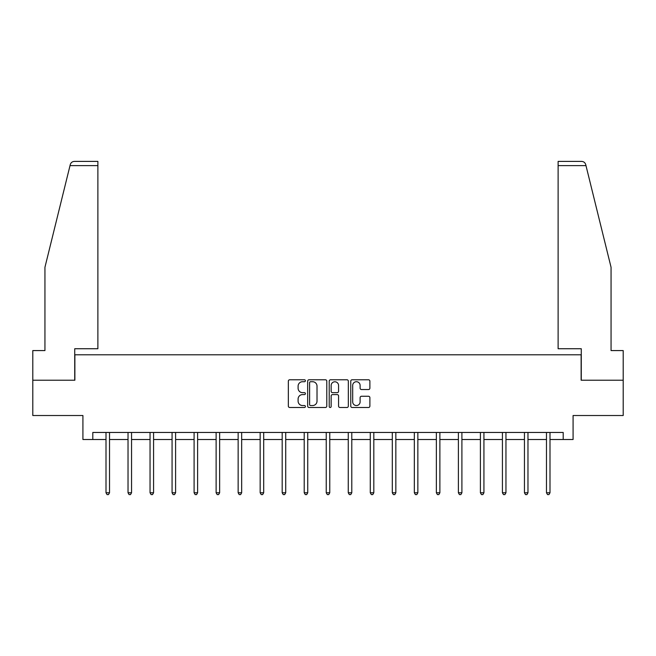 <?xml version="1.0" encoding="UTF-8"?>
<svg xmlns="http://www.w3.org/2000/svg" width="656" height="656" viewBox="0 0 656 656"><rect width="100%" height="100%" fill="white"/><g stroke="black" fill="none" stroke-linecap="round" stroke-linejoin="round"><path stroke-width="0.98" d="M305.409 380.742A0.968 0.968 0 0 0 304.441 379.775L289.722 379.775A1.386 1.386 0 0 0 288.337 381.161L288.337 406.105A1.386 1.386 0 0 0 289.722 407.491L304.441 407.491A0.968 0.968 0 0 0 305.409 406.523A0.968 0.968 0 0 0 304.441 405.547L302.539 405.547A4.436 4.436 0 0 1 298.103 401.119L298.103 399.037A4.436 4.436 0 0 1 302.539 394.6L304.441 394.6A0.968 0.968 0 0 0 305.409 393.633A0.968 0.968 0 0 0 304.441 392.665L302.539 392.665A4.436 4.436 0 0 1 298.103 388.229L298.103 386.146A4.436 4.436 0 0 1 302.539 381.718L304.441 381.718A0.968 0.968 0 0 0 305.409 380.742M368.5 389.541A1.386 1.386 0 0 0 369.886 388.155L369.886 381.161A1.386 1.386 0 0 0 368.5 379.775L352.149 379.775A1.386 1.386 0 0 0 350.763 381.161L350.763 406.105A1.386 1.386 0 0 0 352.149 407.491L368.5 407.491A1.386 1.386 0 0 0 369.886 406.105L369.886 397.651A1.386 1.386 0 0 0 368.5 396.265L361.497 396.265A1.386 1.386 0 0 0 360.111 397.651L360.111 401.841A3.706 3.706 0 0 1 356.405 405.547A3.706 3.706 0 0 1 352.698 401.841L352.698 385.425A3.706 3.706 0 0 1 356.405 381.718A3.706 3.706 0 0 1 360.111 385.425L360.111 388.155A1.386 1.386 0 0 0 361.497 389.541L368.5 389.541M92.799 439.512L92.799 432.46L563.201 432.46L563.201 439.512L573.082 439.512L573.082 415.519L623.2 415.519L623.2 380.218L581.126 380.218L581.126 354.806L74.874 354.806L74.874 380.218L32.8 380.218L32.8 415.519L82.918 415.519L82.918 439.512L106.001 439.512M326.786 381.161A1.386 1.386 0 0 0 325.401 379.775L309.05 379.775A1.386 1.386 0 0 0 307.664 381.161L307.664 406.105A1.386 1.386 0 0 0 309.05 407.491L325.401 407.491A1.386 1.386 0 0 0 326.786 406.105L326.786 381.161M330.599 379.775L346.95 379.775A1.386 1.386 0 0 1 348.336 381.161L348.336 406.105A1.386 1.386 0 0 1 346.95 407.491L339.956 407.491A1.386 1.386 0 0 1 338.57 406.105L338.57 395.986A1.386 1.386 0 0 0 337.184 394.6L332.535 394.6A1.386 1.386 0 0 0 331.149 395.986L331.149 406.523A0.968 0.968 0 0 1 330.181 407.491A0.968 0.968 0 0 1 329.214 406.523L329.214 381.161A1.386 1.386 0 0 1 330.599 379.775M109.527 439.512L128.027 439.512M131.553 439.512L150.044 439.512M153.578 439.512L172.069 439.512M175.603 439.512L194.094 439.512M197.62 439.512L216.119 439.512M219.645 439.512L238.144 439.512M241.67 439.512L260.161 439.512M263.696 439.512L282.187 439.512M285.721 439.512L304.212 439.512M307.738 439.512L326.237 439.512M329.763 439.512L348.262 439.512M351.788 439.512L370.279 439.512M373.813 439.512L392.304 439.512M395.839 439.512L414.33 439.512M417.856 439.512L436.355 439.512M439.881 439.512L458.38 439.512M461.906 439.512L480.397 439.512M483.931 439.512L502.422 439.512M505.956 439.512L524.447 439.512M527.973 439.512L546.473 439.512M549.999 439.512L563.201 439.512M310.575 381.718A0.968 0.968 0 0 0 309.607 382.686L309.607 404.58A0.968 0.968 0 0 0 310.575 405.547L312.584 405.547A4.436 4.436 0 0 0 317.02 401.119L317.02 386.146A4.436 4.436 0 0 0 312.584 381.718L310.575 381.718M338.57 385.49A3.706 3.706 0 0 0 334.863 381.784A3.706 3.706 0 0 0 331.149 385.49L331.149 391.279A1.386 1.386 0 0 0 332.535 392.665L337.184 392.665A1.386 1.386 0 0 0 338.57 391.279L338.57 385.49M109.716 432.46L109.634 432.665A1.41 1.41 0 0 0 109.527 433.19L109.527 492.771L106.001 492.771L106.001 433.19A1.41 1.41 0 0 0 105.895 432.665L105.813 432.46M109.527 492.771L108.47 494.599L107.059 494.599L106.001 492.771M70.012 165.632L70.266 164.615C70.659 163.475 70.659 163.475 70.266 164.615C70.905 162.614 72.275 161.54 74.374 161.401L97.883 161.401L97.883 165.632L70.012 165.632L44.944 267.279L44.944 350.575L32.8 350.575L32.8 380.218M74.727 380.218L74.727 348.738L97.883 348.738L97.883 165.632M623.2 380.218L623.2 350.575L611.056 350.575L611.056 267.279L585.734 164.615C585.341 163.475 585.341 163.475 585.734 164.615C585.341 163.475 585.341 163.475 585.734 164.615C585.095 162.614 583.725 161.54 581.626 161.401L558.117 161.401L581.626 161.401M581.273 380.218L581.273 348.738L558.117 348.738L558.117 161.401M131.741 432.46L131.651 432.665A1.41 1.41 0 0 0 131.553 433.19L131.553 492.771L128.027 492.771L128.027 433.19A1.41 1.41 0 0 0 127.92 432.665L127.838 432.46M131.553 492.771L130.495 494.599L129.084 494.599L128.027 492.771M153.758 432.46L153.676 432.665A1.41 1.41 0 0 0 153.578 433.19L153.578 492.771L150.044 492.771L150.044 433.19A1.41 1.41 0 0 0 149.945 432.665L149.863 432.46M153.578 492.771L152.52 494.599L151.11 494.599L150.044 492.771M175.783 432.46L175.701 432.665A1.41 1.41 0 0 0 175.603 433.19L175.603 492.771L172.069 492.771L172.069 433.19A1.41 1.41 0 0 0 171.97 432.665L171.888 432.46M175.603 492.771L174.545 494.599L173.127 494.599L172.069 492.771M197.809 432.46L197.727 432.665A1.41 1.41 0 0 0 197.62 433.19L197.62 492.771L194.094 492.771L194.094 433.19A1.41 1.41 0 0 0 193.996 432.665L193.905 432.46M197.62 492.771L196.562 494.599L195.152 494.599L194.094 492.771M219.834 432.46L219.752 432.665A1.41 1.41 0 0 0 219.645 433.19L219.645 492.771L216.119 492.771L216.119 433.19A1.41 1.41 0 0 0 216.013 432.665L215.931 432.46M219.645 492.771L218.587 494.599L217.177 494.599L216.119 492.771M241.859 432.46L241.769 432.665A1.41 1.41 0 0 0 241.67 433.19L241.67 492.771L238.144 492.771L238.144 433.19A1.41 1.41 0 0 0 238.038 432.665L237.956 432.46M241.67 492.771L240.613 494.599L239.202 494.599L238.144 492.771M263.876 432.46L263.794 432.665A1.41 1.41 0 0 0 263.696 433.19L263.696 492.771L260.161 492.771L260.161 433.19A1.41 1.41 0 0 0 260.063 432.665L259.981 432.46M263.696 492.771L262.638 494.599L261.227 494.599L260.161 492.771M285.901 432.46L285.819 432.665A1.41 1.41 0 0 0 285.721 433.19L285.721 492.771L282.187 492.771L282.187 433.19A1.41 1.41 0 0 0 282.088 432.665L282.006 432.46M285.721 492.771L284.655 494.599L283.244 494.599L282.187 492.771M307.926 432.46L307.844 432.665A1.41 1.41 0 0 0 307.738 433.19L307.738 492.771L304.212 492.771L304.212 433.19A1.41 1.41 0 0 0 304.113 432.665L304.023 432.46M307.738 492.771L306.68 494.599L305.27 494.599L304.212 492.771M329.952 432.46L329.87 432.665A1.41 1.41 0 0 0 329.763 433.19L329.763 492.771L326.237 492.771L326.237 433.19A1.41 1.41 0 0 0 326.13 432.665L326.048 432.46M329.763 492.771L328.705 494.599L327.295 494.599L326.237 492.771M351.977 432.46L351.887 432.665A1.41 1.41 0 0 0 351.788 433.19L351.788 492.771L348.262 492.771L348.262 433.19A1.41 1.41 0 0 0 348.156 432.665L348.074 432.46M351.788 492.771L350.73 494.599L349.32 494.599L348.262 492.771M373.994 432.46L373.912 432.665A1.41 1.41 0 0 0 373.813 433.19L373.813 492.771L370.279 492.771L370.279 433.19A1.41 1.41 0 0 0 370.181 432.665L370.099 432.46M373.813 492.771L372.756 494.599L371.345 494.599L370.279 492.771M396.019 432.46L395.937 432.665A1.41 1.41 0 0 0 395.839 433.19L395.839 492.771L392.304 492.771L392.304 433.19A1.41 1.41 0 0 0 392.206 432.665L392.124 432.46M395.839 492.771L394.773 494.599L393.362 494.599L392.304 492.771M418.044 432.46L417.962 432.665A1.41 1.41 0 0 0 417.856 433.19L417.856 492.771L414.33 492.771L414.33 433.19A1.41 1.41 0 0 0 414.231 432.665L414.141 432.46M417.856 492.771L416.798 494.599L415.387 494.599L414.33 492.771M440.069 432.46L439.987 432.665A1.41 1.41 0 0 0 439.881 433.19L439.881 492.771L436.355 492.771L436.355 433.19A1.41 1.41 0 0 0 436.248 432.665L436.166 432.46M439.881 492.771L438.823 494.599L437.413 494.599L436.355 492.771M462.095 432.46L462.004 432.665A1.41 1.41 0 0 0 461.906 433.19L461.906 492.771L458.38 492.771L458.38 433.19A1.41 1.41 0 0 0 458.273 432.665L458.191 432.46M461.906 492.771L460.848 494.599L459.438 494.599L458.38 492.771M484.112 432.46L484.03 432.665A1.41 1.41 0 0 0 483.931 433.19L483.931 492.771L480.397 492.771L480.397 433.19A1.41 1.41 0 0 0 480.299 432.665L480.217 432.46M483.931 492.771L482.873 494.599L481.455 494.599L480.397 492.771M506.137 432.46L506.055 432.665A1.41 1.41 0 0 0 505.956 433.19L505.956 492.771L502.422 492.771L502.422 433.19A1.41 1.41 0 0 0 502.324 432.665L502.242 432.46M505.956 492.771L504.89 494.599L503.48 494.599L502.422 492.771M528.162 432.46L528.08 432.665A1.41 1.41 0 0 0 527.973 433.19L527.973 492.771L524.447 492.771L524.447 433.19A1.41 1.41 0 0 0 524.349 432.665L524.259 432.46M527.973 492.771L526.916 494.599L525.505 494.599L524.447 492.771M550.187 432.46L550.105 432.665A1.41 1.41 0 0 0 549.999 433.19L549.999 492.771L546.473 492.771L546.473 433.19A1.41 1.41 0 0 0 546.366 432.665L546.284 432.46M549.999 492.771L548.941 494.599L547.53 494.599L546.473 492.771M585.988 165.632L558.117 165.632"/></g></svg>
